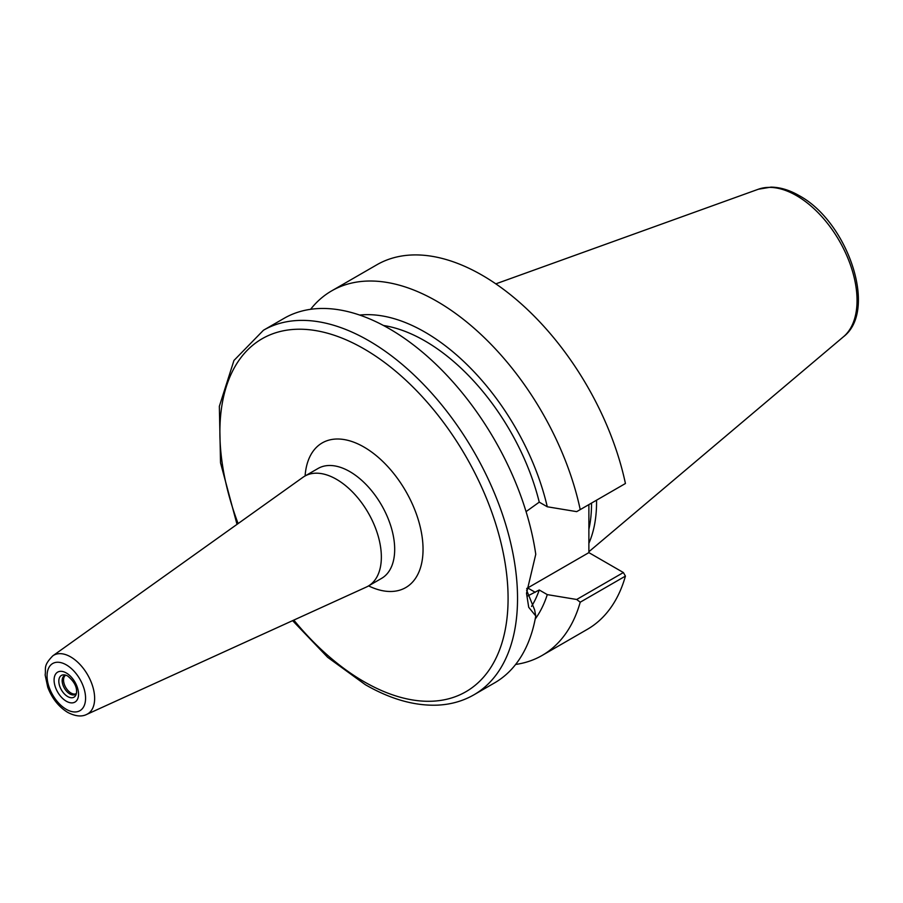 <?xml version="1.0" encoding="UTF-8"?>
<svg xmlns="http://www.w3.org/2000/svg" width="903" height="903" viewBox="0 0 903 903"><rect width="100%" height="100%" fill="white"/><g stroke="black" fill="none" stroke-linecap="round" stroke-linejoin="round"><path stroke-width="1.35" d="M588.88 543.301A148.51 85.74 -120 0 0 596.544 500.183M588.88 529.293A146.997 84.871 -120 0 0 591.521 503.084M65.896 675.218A10.836 6.253 60 0 0 65.524 675.275A10.836 6.253 60 0 0 62.499 683.447A10.836 6.253 60 0 0 69.824 693.933A10.836 6.253 -120 0 0 76.168 693.707A10.836 6.253 -120 0 0 76.405 693.414M67.702 696.563A12.563 7.258 60 0 1 58.966 683.12A12.563 7.258 60 0 1 64.531 674.891A12.563 7.258 60 0 1 67.702 676.042L67.702 676.042C73.696 681.02 76.653 686.145 76.586 691.438A12.563 7.258 -120 0 1 75.999 694.757A12.563 7.258 -120 0 1 67.702 696.563M52.814 655.826L303.013 477.258A63.481 36.651 60 0 1 304.729 476.163A63.481 36.651 60 0 1 336.469 479.301A63.481 36.651 -120 0 1 377.939 535.242A63.481 36.651 -120 0 1 368.21 586.103A63.481 36.651 -120 0 1 366.392 587.04L86.654 714.442A33.896 19.573 -120 0 0 93.065 687.646A33.896 19.573 -120 0 0 70.671 656.91A33.896 19.573 60 0 0 52.814 655.826C42.802 666.154 46.222 668.039 45.15 674.981L47.735 687.206C52.002 698.403 58.661 706.801 67.702 712.399C75.276 716.316 81.586 716.993 86.654 714.442M535.761 615.97L528.706 607.279L526.517 593.271L535.761 554.295A210.478 121.521 -120 0 0 389.351 328.748A210.478 121.521 -120 0 0 284.106 318.319L263.462 330.238A210.478 121.521 60 0 1 368.706 340.668A210.478 121.521 60 0 1 506.211 526.144A210.478 121.521 60 0 1 473.94 694.802L494.584 682.882A210.478 121.521 -120 0 0 535.761 615.97L534.61 609.818L526.596 590.11M526.065 511.629L539.249 502.147A170.385 98.371 60 0 0 383.504 325.498M527.352 596.161L539.249 589.986A170.385 98.371 60 0 1 531.528 606.432M535.231 592.3L527.691 587.943A53.785 31.052 -60 0 1 526.686 588.519M535.197 619.052A181.187 104.613 -120 0 0 547.274 594.614L576.701 599.479L580.223 602.199L625.429 576.103A210.478 121.521 60 0 1 587.334 629.335L542.127 655.443A210.478 121.521 60 0 1 515.636 664.45M580.223 602.199A210.478 121.521 60 0 1 542.127 655.443M310.598 309.311A210.478 121.521 60 0 1 331.649 290.879A210.478 121.521 60 0 1 580.223 509.608L625.429 483.511A210.478 121.521 60 0 0 376.867 264.771L331.649 290.879M580.223 509.608L576.701 511.64L547.274 506.775A181.187 104.613 -120 0 0 359.687 315.068M625.429 576.103L623.375 572.536L588.88 552.625L588.88 504.608M576.701 599.479L623.375 572.536M547.274 594.614L539.249 589.986M527.691 587.943L588.88 552.625M547.274 506.775L539.249 502.147M495.826 283.858L758.351 189.235A85.616 49.428 60 0 1 796.514 195.635A85.616 49.428 60 0 1 851.168 267.04A85.616 49.428 60 0 1 843.504 336.729L588.88 551.744M76.236 693.628A10.61 6.129 -120 0 1 71.044 693.041A10.61 6.129 60 0 1 64.147 683.797A10.61 6.129 60 0 1 65.626 675.252M66.314 701.225A17.292 9.978 -120 0 0 78.538 694.159A17.292 9.978 -120 0 0 66.314 672.983A17.292 9.978 60 0 0 54.09 680.049A17.292 9.978 60 0 0 66.314 701.225M66.314 709.34A27.237 15.723 -120 0 0 85.571 698.222A27.237 15.723 -120 0 0 66.314 664.868A27.237 15.723 60 0 0 47.058 675.986A27.237 15.723 60 0 0 66.314 709.34M368.21 586.103L381.54 578.405A63.481 36.651 -120 0 0 391.27 527.544A63.481 36.651 -120 0 0 349.811 471.603A63.481 36.651 60 0 0 318.07 468.465L304.729 476.163M368.582 585.889A83.527 48.22 -120 0 0 422.999 546.665A83.527 48.22 -120 0 0 363.977 447.053A83.527 48.22 -120 0 0 305.101 475.949M238.11 523.582A203.796 117.661 60 0 1 363.977 348.851A203.796 117.661 60 0 1 508.084 598.452A203.796 117.661 60 0 1 363.977 681.652A203.796 117.661 60 0 1 293.825 620.09M758.351 189.235L770.959 187.124C780.169 187.237 789.572 190.082 799.166 195.635C847.375 221.416 878.337 310.113 843.504 336.729M473.94 694.802C463.07 701.044 450.992 704.487 437.707 705.13C414.714 706.044 390.604 699.238 365.365 684.711L327.654 657.316L292.606 620.643M237.015 524.361L220.524 462.81L219.35 406.316L233.956 360.466L263.462 330.238"/></g></svg>
